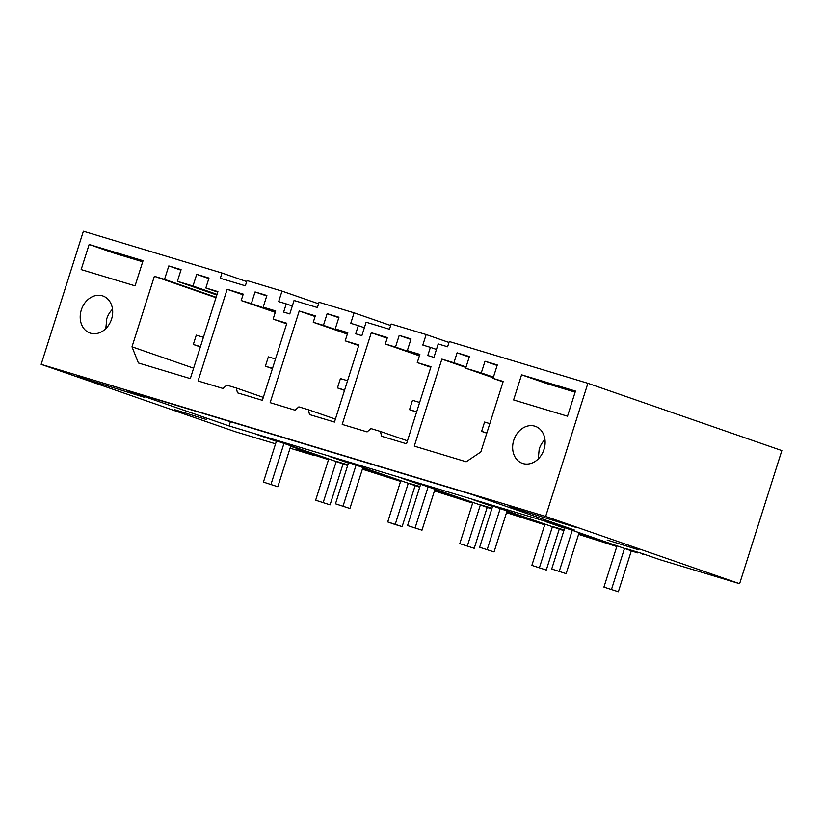 <?xml version="1.0" encoding="UTF-8"?>
<svg xmlns="http://www.w3.org/2000/svg" width="823" height="823" viewBox="0 0 823 823"><rect width="100%" height="100%" fill="white"/><g stroke="black" fill="none" stroke-linecap="round" stroke-linejoin="round"><path stroke-width="1.23" d="M41.15 364.363L545.659 516.433L587.889 383.302L449.276 341.524L447.609 346.781L438.196 343.942L433.937 357.377L427.785 355.515L430.388 347.347L422.816 345.063L426.149 334.55L391.141 324.005L389.474 329.251L366.122 322.215L361.863 335.65L355.721 333.799L358.314 325.62L350.742 323.336L354.075 312.833L319.067 302.278L317.4 307.535L294.058 300.498L289.789 313.923L283.647 312.071L286.239 303.893L278.668 301.619L282.001 291.105L247.003 280.55L245.336 285.807L220.327 278.267L221.994 273.01L83.38 231.232L41.15 364.363L235.111 431.643L275.551 443.834M521.566 374.825L513.593 399.937L567.51 416.191L575.472 391.079L521.566 374.825L547.007 383.652L575.143 392.139M308.316 409.71L298.862 406.86L295.025 410.183L270.139 402.673L299.212 311.001L315.291 315.857L313.254 322.277L323.429 325.342L327.132 313.666L338.953 317.225L335.249 328.902L347.779 332.677L345.187 340.856L358.9 344.991L334.457 422.065L309.561 414.566L308.316 409.71L335.393 419.102M241.19 300.549L251.354 303.615L255.058 291.939L266.878 295.498L263.175 307.174L275.705 310.96L273.113 319.129L286.826 323.264L262.383 400.338L237.487 392.838L236.252 387.983L226.788 385.133L222.951 388.456L198.065 380.956L227.148 289.284L243.227 294.13L241.19 300.549L275.263 312.37M380.391 431.437L370.936 428.588L367.099 431.9L342.203 424.401L371.286 332.729L387.366 337.574L385.329 344.004L395.503 347.069L399.206 335.383L411.027 338.953L407.313 350.629L419.853 354.404L417.261 362.583L430.974 366.719L406.521 443.792L381.635 436.283L380.391 431.437L407.467 440.83M465.674 368.22L469.388 356.544L457.084 352.83L453.936 362.758L441.879 359.126L414.278 446.128L466.188 461.775L480.827 451.961L503.192 381.45L493.028 378.385L497.287 364.949L484.994 361.246L481.28 372.922L465.674 368.22L493.214 377.778M544.013 449.409A19.608 15.802 -70.9 0 0 535.31 426.324A19.608 15.802 -70.9 0 0 513.747 440.284A19.608 15.802 -70.9 0 0 522.461 463.37A19.608 15.802 -70.9 0 0 544.013 449.409M177.387 281.322L181.091 269.646L168.797 265.932L164.538 279.367L154.374 276.302L131.999 346.812L138.398 362.974L190.308 378.611L217.91 291.609L205.843 287.978L208.991 278.051L196.697 274.347L192.994 286.023L177.387 281.322L216.83 295.004M81.158 269.584L89.131 244.482L143.037 260.726L135.075 285.838L81.158 269.584M111.578 319.057A19.608 15.802 -70.9 0 0 102.875 295.971A19.608 15.802 -70.9 0 0 81.312 309.942A19.608 15.802 -70.9 0 0 90.026 333.027A19.608 15.802 -70.9 0 0 111.578 319.057M221.994 273.01L246.674 281.579M282.001 291.105L318.594 303.79M354.075 312.833L390.658 325.517M426.149 334.55L448.977 342.471M587.889 383.302L781.85 450.593L739.62 583.723L659.984 559.712L642.156 553.529L625.038 548.375L637.331 552.891L557.14 525.074L545.495 521.566L564.65 528.201M290.066 448.206L314.746 455.654L314.972 454.954M314.746 455.654L296.928 449.471L328.511 459.646M328.583 459.419L290.673 446.272M276.353 441.303L257.208 434.657L268.854 438.175L347.645 465.499M347.718 465.283L336.689 461.456L347.862 464.82M400.585 481.373L362.367 469.192M400.657 481.146L362.748 467.999M348.427 463.03L329.282 456.384L340.928 459.892L419.72 487.226M419.792 487L408.753 483.183L419.936 486.547M472.659 503.09L434.441 490.92M472.731 502.874L434.822 489.726M420.502 484.757L401.357 478.112L413.002 481.62L491.784 508.953M491.856 508.727L480.827 504.9L492 508.275M544.723 524.817L506.515 512.647M544.795 524.59L506.896 511.443M492.576 506.474L473.431 499.839L485.066 503.347L563.858 530.681M563.93 530.454L552.902 526.627L564.074 529.991M616.797 546.544L578.59 534.374M616.869 546.318L578.97 533.17M545.659 516.433L739.62 583.723M144.581 397.375L77.3 376.492L144.581 397.375M229.082 425.933L126.269 390.267L471.497 494.335L574.31 529.991L229.082 425.933L230.43 421.664M577.016 527.728L509.735 506.834L577.016 527.728M174.713 409.7L206.419 419.535L174.713 409.7M607.148 540.053L638.854 549.887L607.148 540.053M430.388 347.347L436.447 349.446M358.314 325.62L364.383 327.729M286.239 303.893L292.309 306.002M299.212 311.001L315.086 316.516M313.254 322.277L347.337 334.097M323.429 325.342L347.46 333.675M327.132 313.666L338.798 317.709M335.249 328.902L347.615 333.192M345.187 340.856L358.725 345.547M227.148 289.284L243.011 294.788M251.354 303.615L275.396 311.958M255.058 291.939L266.724 295.982M263.175 307.174L275.54 311.475M273.113 319.129L286.651 323.83M236.252 387.983L263.319 397.375M371.286 332.729L387.16 338.232M385.329 344.004L419.401 355.824M395.503 347.069L419.535 355.402M399.206 335.383L410.872 339.436M407.313 350.629L419.689 354.919M417.261 362.583L430.799 367.274M481.28 372.922L493.419 377.129M484.994 361.246L497.123 365.453M493.028 378.385L503.059 381.862M441.879 359.126L465.921 367.469M453.936 362.758L466.075 366.976M457.084 352.83L469.223 357.048M538.252 458.946L539.199 449.111A19.608 15.802 109.1 0 1 544.97 439.575M196.697 274.347L208.836 278.555M205.843 287.978L217.745 292.103M131.999 346.812L193.621 368.19M154.374 276.302L215.986 297.679M164.538 279.367L216.12 297.257M168.797 265.932L180.937 270.15M192.994 286.023L217.035 294.367M89.131 244.482L114.572 253.309L142.708 261.786M112.535 309.222A19.608 15.802 -70.9 0 0 106.764 318.768L105.817 328.603M643.082 553.848L642.856 554.558M90.664 381.131L90.839 380.576M523.099 511.474L523.274 510.918M203.415 337.286L196.286 335.136L193.323 344.477L200.359 346.915M328.737 458.946L315.641 500.209L330.064 504.869L343.057 463.915M263.422 482.093L277.835 486.753L263.422 482.093L276.507 440.83M200.452 346.627L193.323 344.477M315.641 500.209L330.064 504.869M336.206 461.538L323.213 502.493M277.835 486.753L290.828 445.799M270.983 484.377L283.976 443.422M275.489 359.013L268.36 356.853L265.387 366.204L272.434 368.642M400.801 480.673L387.715 521.936L394.567 524.313L402.138 526.597L415.131 485.632M335.486 503.82L349.909 508.48L335.486 503.82L348.582 462.547M272.526 368.354L265.387 366.204M387.715 521.936L402.138 526.597M408.27 483.255L395.277 524.22M349.909 508.48L362.902 467.515M343.057 506.094L356.05 465.139M347.563 380.73L340.424 378.58L337.461 387.921L344.508 390.369M472.875 502.39L459.79 543.664L474.213 548.313L487.195 507.359M407.56 525.547L421.983 530.197L407.56 525.547L420.656 484.274M344.6 390.071L337.461 387.921M459.79 543.664L474.213 548.313M480.344 504.983L467.351 545.937M421.983 530.197L434.976 489.243M415.131 527.821L428.125 486.866M419.637 402.457L412.498 400.307L409.535 409.648L416.582 412.097M544.949 524.117L531.864 565.38L546.277 570.041L559.27 529.086M479.634 547.264L494.057 551.924L479.634 547.264L492.72 506.001M416.675 411.798L409.535 409.648M531.864 565.38L546.277 570.041M552.418 526.71L539.425 567.664M494.057 551.924L507.05 510.97M487.206 549.548L500.189 508.593M489.819 423.608L484.572 422.034L481.609 431.375L486.784 433.165M617.024 545.844L603.928 587.108L618.351 591.768L631.344 550.813M551.708 568.991L566.131 573.652L551.708 568.991L564.794 527.728M486.856 432.96L481.609 431.375M603.928 587.108L618.351 591.768M624.492 548.437L611.499 589.391M566.131 573.652L579.114 532.697M559.27 571.275L572.263 530.321"/></g></svg>

